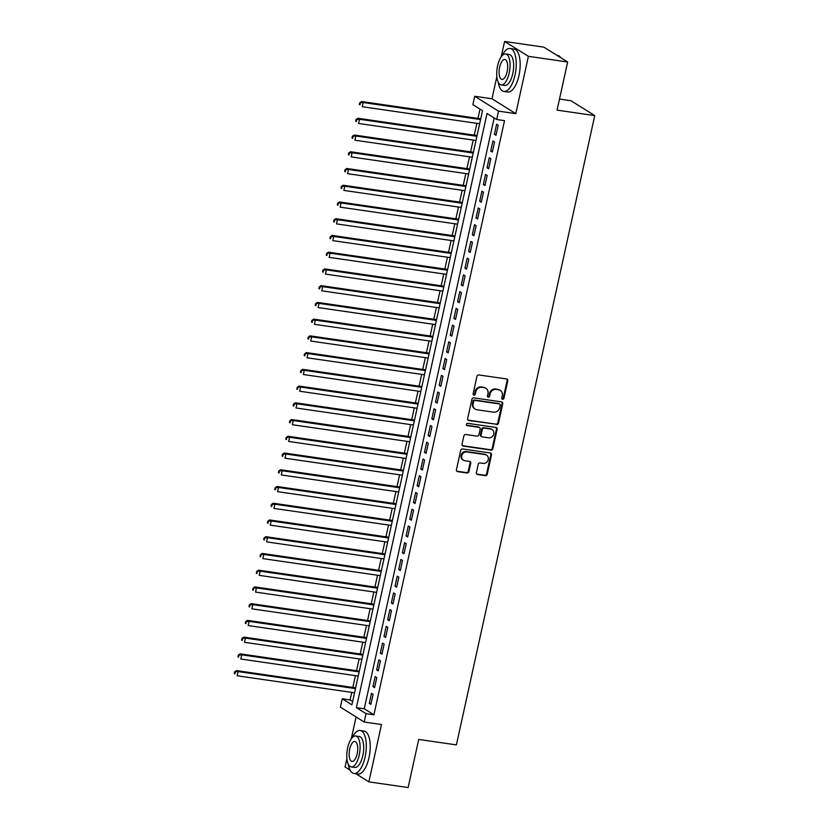 <?xml version="1.0" encoding="UTF-8"?>
<svg xmlns="http://www.w3.org/2000/svg" width="829" height="829" viewBox="0 0 829 829"><rect width="100%" height="100%" fill="white"/><g stroke="black" fill="none" stroke-linecap="round" stroke-linejoin="round"><path stroke-width="1.24" d="M502.612 399.288A1.192 1.078 122 0 0 503.949 398.293L507.783 380.832A1.699 1.534 122 0 0 506.602 378.967L478.861 374.946A1.699 1.534 122 0 0 476.955 376.366L473.121 393.827A1.192 1.078 122 0 0 473.95 395.132A1.192 1.078 122 0 0 475.276 394.138L475.773 391.879A5.451 4.901 122 0 1 481.867 387.33L484.177 387.671A5.451 4.901 122 0 1 485.908 388.304A5.451 4.901 122 0 1 487.949 393.64L487.452 395.899A1.192 1.078 122 0 0 488.281 397.205A1.192 1.078 122 0 0 489.607 396.21L490.105 393.951A5.451 4.901 122 0 1 496.198 389.412L498.509 389.744A5.451 4.901 122 0 1 500.239 390.376A5.451 4.901 122 0 1 502.281 395.723L501.783 397.982A1.192 1.078 122 0 0 502.612 399.288M501.949 398.884A1.192 1.078 122 0 0 503.307 397.889L507.141 380.438A1.699 1.534 122 0 0 506.799 379.008M473.286 394.728A1.192 1.078 122 0 0 474.634 393.734L475.131 391.475L475.773 391.879M487.618 396.801A1.192 1.078 122 0 0 488.965 395.806L489.462 393.547L490.105 393.951M476.385 472.654A1.699 1.534 122 0 0 477.566 474.52L485.348 475.649A1.699 1.534 122 0 0 487.245 474.229L491.514 454.841A1.699 1.534 122 0 0 490.333 452.976L462.592 448.955A1.699 1.534 122 0 0 460.686 450.375L456.427 469.763A1.699 1.534 122 0 0 457.608 471.628L467.007 472.986A1.699 1.534 122 0 0 468.913 471.566L470.737 463.276A1.699 1.534 122 0 0 469.556 461.411L464.893 460.737A4.559 4.104 122 0 1 461.991 454.924A4.559 4.104 122 0 1 466.82 451.94L485.089 454.593A4.559 4.104 122 0 1 487.991 460.396A4.559 4.104 122 0 1 483.152 463.38L480.105 462.934A1.699 1.534 122 0 0 478.209 464.354L476.385 472.654M366.045 713.665L364.2 722.028L340.408 707.158L342.253 698.795L351.9 704.826L482.53 110.671L472.882 104.641L474.727 96.268L498.519 111.138L496.675 119.511L487.027 113.48L356.397 707.634L366.045 713.665L373.9 714.805L504.529 120.651L496.675 119.511M567.647 62.009L528.394 56.32L504.602 41.45L543.855 47.139L567.647 62.009L557.067 110.133L594.756 115.594L456.396 744.898L418.707 739.437L408.127 787.55L368.874 781.861L381.475 724.536L364.2 722.028M496.851 76.662L491.991 98.775L515.793 113.646L528.394 56.32M515.793 113.646L498.519 111.138M496.581 424.562A1.699 1.534 122 0 0 498.478 423.142L502.747 403.754A1.699 1.534 122 0 0 501.566 401.889L473.825 397.868A1.699 1.534 122 0 0 471.919 399.288L467.66 418.666A1.699 1.534 122 0 0 468.841 420.531L495.939 424.158A1.699 1.534 122 0 0 497.835 422.738L502.105 403.35A1.699 1.534 122 0 0 501.752 401.93M497.131 429.298L492.861 448.686A1.699 1.534 122 0 1 490.965 450.106L463.224 446.085A1.699 1.534 122 0 1 462.043 444.22L463.867 435.919A1.699 1.534 122 0 1 465.763 434.5L477.017 436.127A1.699 1.534 122 0 0 478.924 434.707L480.136 429.204A1.699 1.534 122 0 0 478.955 427.339L467.235 425.64A1.192 1.078 122 0 1 466.478 424.127A1.192 1.078 122 0 1 467.743 423.339L495.949 427.432A1.699 1.534 122 0 1 497.131 429.298L496.488 428.894L492.219 448.282L492.861 448.686M346.905 758.69L345.082 766.991L350.076 770.11M355.89 773.747L368.874 781.861M496.001 135.303L498.208 125.262L496.602 124.257L494.395 134.298L496.001 135.303M492.322 152.049L494.53 141.997L492.923 140.992L490.716 151.044L492.322 152.049M488.644 168.784L490.851 158.743L489.245 157.738L487.037 167.779L488.644 168.784M484.965 185.52L487.172 175.479L485.566 174.473L483.359 184.515L484.965 185.52M481.286 202.255L483.494 192.214L481.887 191.209L479.68 201.25L481.286 202.255M477.608 218.991L479.815 208.949L478.209 207.944L475.991 217.986L477.608 218.991M473.919 235.726L476.136 225.685L474.52 224.68L472.312 234.721L473.919 235.726M470.24 252.462L472.447 242.42L470.841 241.415L468.634 251.456L470.24 252.462M466.561 269.197L468.768 259.156L467.162 258.151L464.955 268.192L466.561 269.197M462.883 285.943L465.09 275.891L463.484 274.886L461.276 284.938L462.883 285.943M459.204 302.678L461.411 292.637L459.805 291.632L457.598 301.673L459.204 302.678M455.525 319.414L457.732 309.372L456.126 308.367L453.919 318.409L455.525 319.414M451.846 336.149L454.054 326.108L452.447 325.103L450.24 335.144L451.846 336.149M448.168 352.885L450.375 342.843L448.769 341.838L446.562 351.879L448.168 352.885M444.489 369.62L446.696 359.579L445.09 358.574L442.873 368.615L444.489 369.62M440.81 386.355L443.018 376.314L441.401 375.309L439.194 385.35L440.81 386.355M437.121 403.091L439.329 393.05L437.722 392.044L435.515 402.086L437.121 403.091M433.443 419.837L435.65 409.785L434.044 408.79L431.836 418.832L433.443 419.837M429.764 436.572L431.971 426.531L430.365 425.526L428.158 435.567L429.764 436.572M426.085 453.308L428.292 443.266L426.686 442.261L424.479 452.302L426.085 453.308M422.407 470.043L424.614 460.002L423.008 458.997L420.8 469.038L422.407 470.043M418.728 486.778L420.935 476.737L419.329 475.732L417.122 485.773L418.728 486.778M415.049 503.514L417.256 493.473L415.65 492.467L413.443 502.509L415.049 503.514M411.371 520.249L413.578 510.208L411.972 509.203L409.754 519.244L411.371 520.249M407.692 536.985L409.899 526.943L408.282 525.938L406.075 535.98L407.692 536.985M404.003 553.731L406.21 543.679L404.604 542.684L402.397 552.725L404.003 553.731M400.324 570.466L402.531 560.425L400.925 559.42L398.718 569.461L400.324 570.466M396.645 587.201L398.853 577.16L397.246 576.155L395.039 586.196L396.645 587.201M392.967 603.937L395.174 593.896L393.568 592.89L391.361 602.932L392.967 603.937M389.288 620.672L391.495 610.631L389.889 609.626L387.682 619.667L389.288 620.672M385.609 637.408L387.817 627.366L386.21 626.361L384.003 636.403L385.609 637.408M381.931 654.143L384.138 644.102L382.532 643.097L380.324 653.138L381.931 654.143M378.252 670.879L380.459 660.837L378.853 659.832L376.646 669.873L378.252 670.879M374.573 687.624L376.78 677.583L375.164 676.578L372.957 686.619L374.573 687.624M494.157 117.936L364.252 708.774L373.9 714.805M371.485 693.313L369.278 703.355L370.884 704.36L373.102 694.319L371.485 693.313M480.001 109.086L477.96 118.402M476.872 123.334L474.281 135.137M473.193 140.07L470.592 151.883M469.515 156.816L466.914 168.619M465.836 173.551L463.235 185.354M462.157 190.287L459.556 202.089M458.468 207.022L455.877 218.825M454.789 223.757L452.199 235.56M451.111 240.493L448.52 252.296M447.432 257.228L444.841 269.031M443.753 273.964L441.163 285.777M440.075 290.71L437.474 302.512M436.396 307.445L433.795 319.248M432.717 324.18L430.116 335.983M429.039 340.916L426.438 352.719M425.36 357.651L422.759 369.454M421.671 374.387L419.08 386.19M417.992 391.122L415.402 402.935M414.313 407.858L411.723 419.671M410.635 424.603L408.044 436.406M406.956 441.339L404.355 453.142M403.277 458.074L400.676 469.877M399.599 474.81L396.998 486.613M395.92 491.545L393.319 503.348M392.241 508.281L389.64 520.084M388.552 525.016L385.962 536.829M384.874 541.751L382.283 553.565M381.195 558.497L378.604 570.3M377.516 575.233L374.926 587.036M373.838 591.968L371.247 603.771M370.159 608.704L367.558 620.506M366.48 625.439L363.879 637.242M362.801 642.174L360.2 653.977M359.123 658.91L356.522 670.723M355.434 675.656L352.843 687.459M351.755 692.391L350.097 699.935L352.626 701.51M594.756 115.594L570.953 100.723L559.502 99.065M356.076 716.95L351.278 738.805M350.097 699.935L342.253 698.795M491.991 98.775L474.727 96.268M504.602 41.45L501.224 56.776M364.252 708.774L356.397 707.634M494.395 134.298L496.167 134.557M490.716 151.044L492.488 151.292M487.037 167.779L488.809 168.028M483.359 184.515L485.131 184.774M479.68 201.25L481.452 201.509M475.991 217.986L477.763 218.245M472.312 234.721L474.084 234.98M468.634 251.456L470.406 251.715M464.955 268.192L466.727 268.451M461.276 284.938L463.048 285.186M457.598 301.673L459.37 301.922M453.919 318.409L455.691 318.668M450.24 335.144L452.012 335.403M446.562 351.879L448.334 352.138M442.873 368.615L444.645 368.874M439.194 385.35L440.966 385.609M435.515 402.086L437.287 402.345M431.836 418.832L433.608 419.08M428.158 435.567L429.93 435.826M424.479 452.302L426.251 452.561M420.8 469.038L422.572 469.297M417.122 485.773L418.894 486.032M413.443 502.509L415.215 502.768M409.754 519.244L411.536 519.503M406.075 535.98L407.847 536.239M402.397 552.725L404.169 552.974M398.718 569.461L400.49 569.72M395.039 586.196L396.811 586.455M391.361 602.932L393.133 603.191M387.682 619.667L389.454 619.926M384.003 636.403L385.775 636.662M380.324 653.138L382.096 653.397M376.646 669.873L378.418 670.133M372.957 686.619L374.729 686.868M369.278 703.355L371.05 703.614M500.239 390.376L499.597 389.972A5.451 4.901 122 0 0 497.866 389.34L498.509 389.744M489.462 393.547A5.451 4.901 122 0 1 495.555 389.008L497.866 389.34M485.908 388.304L485.266 387.899A5.451 4.901 122 0 0 483.535 387.267L484.177 387.671M475.131 391.475A5.451 4.901 122 0 1 481.224 386.936L483.535 387.267M468.002 420.096A1.699 1.534 122 0 0 468.198 420.137L495.939 424.158M500.188 405.246A1.192 1.078 122 0 0 499.359 403.941L475.007 400.407A1.192 1.078 122 0 0 473.68 401.402L473.152 403.785A5.451 4.901 122 0 0 475.193 409.122A5.451 4.901 122 0 0 476.934 409.754L493.576 412.168A5.451 4.901 122 0 0 499.669 407.63L500.188 405.246M499.742 404.075L499.099 403.682A1.192 1.078 122 0 0 498.716 403.536L499.359 403.941M475.193 409.122L474.551 408.728A5.451 4.901 122 0 1 472.509 403.381L473.038 400.998A1.192 1.078 122 0 1 474.364 400.013L498.716 403.536M462.385 445.639A1.699 1.534 122 0 0 462.582 445.681L490.322 449.701A1.699 1.534 122 0 0 492.219 448.282M479.494 427.536L478.851 427.142A1.699 1.534 122 0 0 478.312 426.935L466.592 425.246A1.192 1.078 122 0 0 466.592 425.246L467.235 425.64M488.695 437.826A4.559 4.104 122 0 0 492.074 429.567A4.559 4.104 122 0 0 490.623 429.039L484.188 428.106A1.699 1.534 122 0 0 482.291 429.526L481.079 435.028A1.699 1.534 122 0 0 482.26 436.893L488.695 437.826M492.074 429.567L491.431 429.163A4.559 4.104 122 0 0 489.98 428.634L490.623 429.039M481.722 436.696L481.069 436.292A1.699 1.534 122 0 1 480.437 434.624L481.649 429.121A1.699 1.534 122 0 1 483.545 427.702L489.98 428.634M496.488 428.894A1.699 1.534 122 0 0 496.136 427.474M486.54 455.121L485.898 454.717A4.559 4.104 122 0 0 484.447 454.188L485.089 454.593M463.442 460.209L462.8 459.805A4.559 4.104 122 0 1 466.178 451.546L484.447 454.188M456.769 471.183A1.699 1.534 122 0 0 456.966 471.224L466.364 472.592A1.699 1.534 122 0 0 468.261 471.173L470.084 462.872A1.699 1.534 122 0 0 469.742 461.452M476.727 474.074A1.699 1.534 122 0 0 476.924 474.115L484.706 475.245A1.699 1.534 122 0 0 486.602 473.825L490.872 454.447A1.699 1.534 122 0 0 490.519 453.017M480.737 118.806L361.558 101.532L363.175 102.537L362.252 106.723L479.659 123.739M480.571 119.552L363.175 102.537L359.724 102.796L359.361 104.464L360.004 104.868L360.366 103.2M360.004 104.868L359.361 104.464M359.724 102.796L361.558 101.532M560.829 57.75A21.699 8.818 -81.8 0 0 557.534 55.356L556.839 55.253M498.208 82.175A21.699 8.818 -81.8 0 0 503.887 91.439A21.699 8.818 -81.8 0 0 515.037 74.983A21.699 8.818 -81.8 0 0 510.115 48.486A21.699 8.818 -81.8 0 0 502.032 55.761M503.887 91.439L507.814 92.009A21.699 8.818 -81.8 0 0 518.964 75.553A21.699 8.818 -81.8 0 0 514.042 49.056L510.115 48.486M505.628 53.968L509.244 54.496A15.627 6.342 98.2 0 1 512.788 73.574A15.627 6.342 98.2 0 1 504.757 85.428L501.151 84.9A15.627 6.342 -81.8 0 0 509.182 73.056A15.627 6.342 -81.8 0 0 505.628 53.968A15.627 6.342 -81.8 0 0 497.597 65.823A15.627 6.342 -81.8 0 0 501.151 84.9M499.659 67.108A10.072 4.093 -81.8 0 0 501.949 79.408A10.072 4.093 -81.8 0 0 507.12 71.771A10.072 4.093 -81.8 0 0 504.83 59.47A10.072 4.093 -81.8 0 0 499.659 67.108M348.253 764.193A21.699 8.818 -81.8 0 0 353.931 773.457A21.699 8.818 -81.8 0 0 365.092 757.012A21.699 8.818 -81.8 0 0 360.159 730.504A21.699 8.818 -81.8 0 0 352.087 737.779M353.931 773.457L357.859 774.027A21.699 8.818 -81.8 0 0 369.009 757.582A21.699 8.818 -81.8 0 0 364.086 731.074L360.159 730.504M355.682 735.997L359.289 736.515A15.627 6.342 98.2 0 1 362.833 755.602A15.627 6.342 98.2 0 1 354.812 767.447L351.195 766.929A15.627 6.342 -81.8 0 0 359.226 755.074A15.627 6.342 -81.8 0 0 355.682 735.997A15.627 6.342 -81.8 0 0 347.652 747.841A15.627 6.342 -81.8 0 0 351.195 766.929M349.703 749.126A10.072 4.093 -81.8 0 0 351.993 761.426A10.072 4.093 -81.8 0 0 357.164 753.789A10.072 4.093 -81.8 0 0 354.885 741.499A10.072 4.093 -81.8 0 0 349.703 749.126M477.058 135.541L357.879 118.267L359.496 119.272L358.574 123.459L475.97 140.474M476.893 136.298L359.496 119.272L356.045 119.531L355.682 121.21L356.325 121.604L356.688 119.936M356.325 121.604L355.682 121.21M356.045 119.531L357.879 118.267M473.38 152.287L354.201 135.003L355.807 136.008L354.895 140.194L472.292 157.209M473.214 153.033L355.807 136.008L352.366 136.267L352.004 137.946L352.646 138.339L353.009 136.671M352.646 138.339L352.004 137.946M352.366 136.267L354.201 135.003M469.701 169.023L350.522 151.748L352.128 152.754L351.216 156.93L468.613 173.955M469.535 169.769L352.128 152.754L348.688 153.002L348.325 154.681L348.968 155.085L349.33 153.406M348.968 155.085L348.325 154.681M348.688 153.002L350.522 151.748M466.022 185.758L346.843 168.484L348.449 169.489L347.527 173.665L464.934 190.691M465.857 186.504L348.449 169.489L345.009 169.738L344.636 171.416L345.289 171.821L345.652 170.142M345.289 171.821L344.636 171.416M345.009 169.738L346.843 168.484M462.344 202.494L343.165 185.219L344.771 186.224L343.848 190.411L461.256 207.426M462.178 203.24L344.771 186.224L341.33 186.484L340.957 188.152L341.6 188.556L341.973 186.877M341.6 188.556L340.957 188.152M341.33 186.484L343.165 185.219M458.665 219.229L339.486 201.955L341.092 202.96L340.17 207.146L457.577 224.162M458.499 219.975L341.092 202.96L337.652 203.219L337.279 204.887L337.921 205.291L338.294 203.613M337.921 205.291L337.279 204.887M337.652 203.219L339.486 201.955M454.976 235.964L335.807 218.69L337.413 219.695L336.491 223.882L453.898 240.897M454.82 236.711L337.413 219.695L333.973 219.954L333.6 221.623L334.242 222.027L334.615 220.359M334.242 222.027L333.6 221.623M333.973 219.954L335.807 218.69M451.297 252.7L332.128 235.426L333.735 236.431L332.812 240.617L450.22 257.632M451.131 253.446L333.735 236.431L330.294 236.69L329.921 238.358L330.564 238.762L330.937 237.094M330.564 238.762L329.921 238.358M330.294 236.69L332.128 235.426M447.619 269.435L328.439 252.161L330.056 253.166L329.134 257.353L446.541 274.368M447.453 270.192L330.056 253.166L326.605 253.425L326.243 255.104L326.885 255.498L327.248 253.829M326.885 255.498L326.243 255.104M326.605 253.425L328.439 252.161M443.94 286.181L324.761 268.897L326.377 269.902L325.455 274.088L442.852 291.114M443.774 286.927L326.377 269.902L322.927 270.161L322.564 271.839L323.206 272.233L323.569 270.565M323.206 272.233L322.564 271.839M322.927 270.161L324.761 268.897M440.261 302.917L321.082 285.642L322.688 286.647L321.776 290.824L439.173 307.849M440.095 303.663L322.688 286.647L319.248 286.896L318.885 288.575L319.528 288.979L319.89 287.3M319.528 288.979L318.885 288.575M319.248 286.896L321.082 285.642M436.582 319.652L317.403 302.378L319.01 303.383L318.098 307.559L435.494 324.585M436.417 320.398L319.01 303.383L315.569 303.632L315.207 305.31L315.849 305.714L316.212 304.036M315.849 305.714L315.207 305.31M315.569 303.632L317.403 302.378M432.904 336.387L313.725 319.113L315.331 320.118L314.409 324.305L431.816 341.32M432.738 337.134L315.331 320.118L311.891 320.377L311.517 322.046L312.17 322.45L312.533 320.771M312.17 322.45L311.517 322.046M311.891 320.377L313.725 319.113M429.225 353.123L310.046 335.849L311.652 336.854L310.73 341.04L428.137 358.055M429.059 353.869L311.652 336.854L308.212 337.113L307.839 338.781L308.481 339.185L308.854 337.507M308.481 339.185L307.839 338.781M308.212 337.113L310.046 335.849M425.546 369.858L306.367 352.584L307.973 353.589L307.051 357.776L424.458 374.791M425.381 370.604L307.973 353.589L304.533 353.848L304.16 355.517L304.803 355.921L305.176 354.252M304.803 355.921L304.16 355.517M304.533 353.848L306.367 352.584M421.857 386.594L302.689 369.319L304.295 370.325L303.373 374.511L420.78 391.526M421.702 387.34L304.295 370.325L300.854 370.584L300.481 372.252L301.124 372.656L301.497 370.988M301.124 372.656L300.481 372.252M300.854 370.584L302.689 369.319M418.179 403.329L299.01 386.055L300.616 387.06L299.694 391.247L417.101 408.262M418.013 404.086L300.616 387.06L297.176 387.319L296.803 388.998L297.445 389.392L297.818 387.723M297.445 389.392L296.803 388.998M297.176 387.319L299.01 386.055M414.5 420.075L295.331 402.79L296.937 403.796L296.015 407.982L413.422 425.008M414.334 420.821L296.937 403.796L293.487 404.055L293.124 405.733L293.767 406.127L294.14 404.459M293.767 406.127L293.124 405.733M293.487 404.055L295.331 402.79M410.821 436.81L291.642 419.536L293.259 420.541L292.336 424.717L409.733 441.743M410.656 437.557L293.259 420.541L289.808 420.79L289.445 422.469L290.088 422.873L290.451 421.194M290.088 422.873L289.445 422.469M289.808 420.79L291.642 419.536M407.143 453.546L287.964 436.272L289.57 437.277L288.658 441.453L406.055 458.478M406.977 454.292L289.57 437.277L286.129 437.525L285.767 439.204L286.409 439.608L286.772 437.93M286.409 439.608L285.767 439.204M286.129 437.525L287.964 436.272M403.464 470.281L284.285 453.007L285.891 454.012L284.979 458.199L402.376 475.214M403.298 471.027L285.891 454.012L282.451 454.271L282.088 455.94L282.73 456.344L283.093 454.665M282.73 456.344L282.088 455.94M282.451 454.271L284.285 453.007M399.785 487.017L280.606 469.742L282.212 470.748L281.29 474.934L398.697 491.949M399.619 487.763L282.212 470.748L278.772 471.007L278.399 472.675L279.052 473.079L279.414 471.4M279.052 473.079L278.399 472.675M278.772 471.007L280.606 469.742M396.107 503.752L276.927 486.478L278.534 487.483L277.611 491.67L395.018 508.685M395.941 504.498L278.534 487.483L275.093 487.742L274.72 489.411L275.363 489.815L275.736 488.146M275.363 489.815L274.72 489.411M275.093 487.742L276.927 486.478M392.428 520.488L273.249 503.213L274.855 504.219L273.933 508.405L391.34 525.42M392.262 521.244L274.855 504.219L271.415 504.478L271.042 506.146L271.684 506.55L272.057 504.882M271.684 506.55L271.042 506.146M271.415 504.478L273.249 503.213M388.739 537.223L269.57 519.949L271.176 520.954L270.254 525.14L387.661 542.156M388.583 537.98L271.176 520.954L267.736 521.213L267.363 522.892L268.005 523.286L268.378 521.617M268.005 523.286L267.363 522.892M267.736 521.213L269.57 519.949M385.06 553.969L265.891 536.695L267.498 537.689L266.575 541.876L383.982 558.901M384.905 554.715L267.498 537.689L264.057 537.948L263.684 539.627L264.327 540.021L264.7 538.353M264.327 540.021L263.684 539.627M264.057 537.948L265.891 536.695M381.381 570.704L262.213 553.43L263.819 554.435L262.897 558.611L380.304 575.637M381.216 571.45L263.819 554.435L260.368 554.684L260.005 556.363L260.648 556.767L261.021 555.088M260.648 556.767L260.005 556.363M260.368 554.684L262.213 553.43M377.703 587.44L258.524 570.165L260.14 571.171L259.218 575.357L376.625 592.372M377.537 588.186L260.14 571.171L256.689 571.419L256.327 573.098L256.969 573.502L257.332 571.823M256.969 573.502L256.327 573.098M256.689 571.419L258.524 570.165M374.024 604.175L254.845 586.901L256.451 587.906L255.539 592.093L372.936 609.108M373.858 604.921L256.451 587.906L253.011 588.165L252.648 589.833L253.291 590.238L253.653 588.559M253.291 590.238L252.648 589.833M253.011 588.165L254.845 586.901M370.345 620.911L251.166 603.636L252.772 604.642L251.861 608.828L369.257 625.843M370.18 621.657L252.772 604.642L249.332 604.901L248.969 606.569L249.612 606.973L249.975 605.294M249.612 606.973L248.969 606.569M249.332 604.901L251.166 603.636M366.667 637.646L247.488 620.372L249.094 621.377L248.172 625.563L365.579 642.579M366.501 638.392L249.094 621.377L245.653 621.636L245.291 623.304L245.933 623.709L246.296 622.04M245.933 623.709L245.291 623.304M245.653 621.636L247.488 620.372M362.988 654.382L243.809 637.107L245.415 638.112L244.493 642.299L361.9 659.314M362.822 655.138L245.415 638.112L241.975 638.371L241.602 640.04L242.244 640.444L242.617 638.776M242.244 640.444L241.602 640.04M241.975 638.371L243.809 637.107M359.309 671.117L240.13 653.843L241.736 654.848L240.814 659.034L358.221 676.049M359.144 671.873L241.736 654.848L238.296 655.107L237.923 656.786L238.565 657.179L238.939 655.511M238.565 657.179L237.923 656.786M238.296 655.107L240.13 653.843M355.631 687.863L236.452 670.588L238.058 671.583L237.135 675.77L354.543 692.795M355.465 688.609L238.058 671.583L234.617 671.842L234.244 673.521L234.887 673.915L235.26 672.246M234.887 673.915L234.244 673.521M234.617 671.842L236.452 670.588M503.307 397.889L503.949 398.293M474.634 393.734L475.276 394.138M488.965 395.806L489.607 396.21M495.555 389.008L496.198 389.412M481.224 386.936L481.867 387.33M507.141 380.438L507.783 380.832M468.198 420.137L468.841 420.531M502.105 403.35L502.747 403.754M497.835 422.738L498.478 423.142M474.364 400.013L475.007 400.407M473.038 400.998L473.68 401.402M472.509 403.381L473.152 403.785M490.322 449.701L490.965 450.106M462.582 445.681L463.224 446.085M478.312 426.935L478.955 427.339M483.545 427.702L484.188 428.106M481.649 429.121L482.291 429.526M480.437 434.624L481.079 435.028M466.178 451.546L466.82 451.94M470.084 462.872L470.737 463.276M468.261 471.173L468.913 471.566M466.364 472.592L467.007 472.986M456.966 471.224L457.608 471.628M490.872 454.447L491.514 454.841M486.602 473.825L487.245 474.229M484.706 475.245L485.348 475.649M476.924 474.115L477.566 474.52"/></g></svg>
